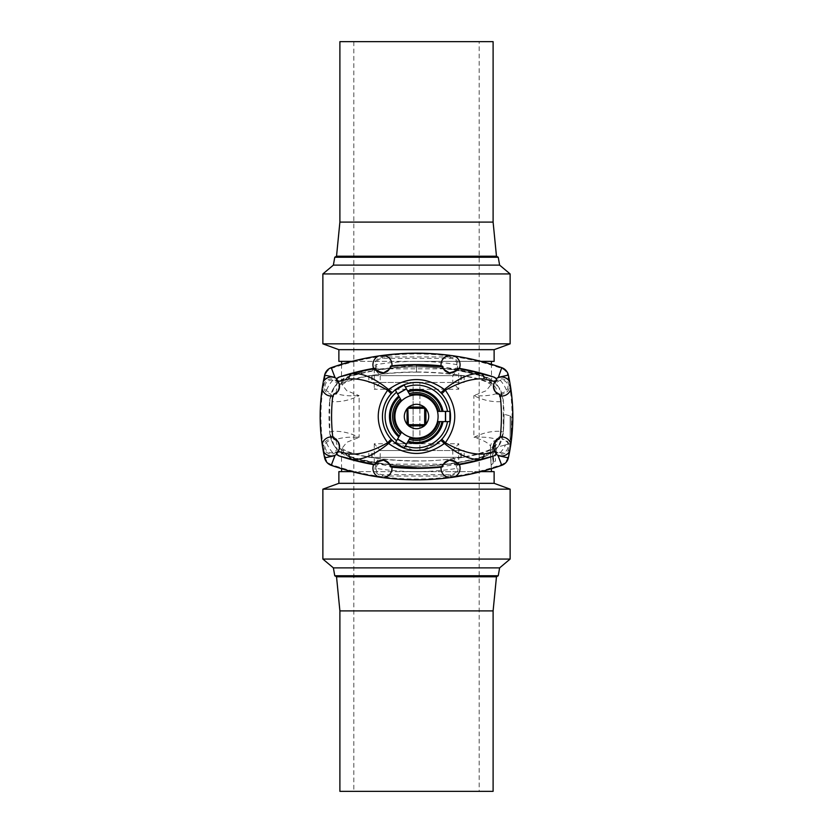 <?xml version="1.0" encoding="UTF-8"?>
<svg xmlns="http://www.w3.org/2000/svg" width="833" height="833" viewBox="0 0 833 833"><rect width="100%" height="100%" fill="white"/><g stroke="black" fill="none" stroke-linecap="round" stroke-linejoin="round"><path stroke-width="0.62" stroke-dasharray="4.17 3.12" d="M494.125 471.624L338.875 471.624M351.932 471.624L481.068 471.624M416.5 471.624L491.397 471.624L416.5 471.624M336.532 576.78L496.468 576.78M498.238 575.759L334.762 575.759M499.623 567.877L333.377 567.877M510.129 559.058L322.871 559.058M510.129 489.158L322.871 489.158M494.125 483.327L338.875 483.327M493.105 610.901L339.895 610.901M339.895 791.35L493.105 791.35M479.183 791.35L353.817 791.35L479.183 791.35L479.183 41.65L353.817 41.65L479.183 41.65M416.5 361.376L491.397 361.376L416.5 361.376M492.438 446.998L493.553 444.968L493.553 462.909L493.553 449.029L492.209 451.944C494.188 469.666 492.272 462.836 492.438 446.998A2.041 0.906 4.4 0 1 490.522 446.092C490.345 464.679 492.23 472.967 490.304 451.944C486.826 459.972 449.664 467.907 416.5 467.698L416.5 466.209C439.303 466.188 461.669 463.065 483.598 456.817L493.636 451.486L496.249 448.977C495.874 449.945 497.197 451.194 500.227 452.704A6.404 6.404 0 0 0 507.63 444.27L500.685 446.196L510.14 443.666L511.15 442.354L511.15 417.208L510.14 415.886L510.14 443.666L510.14 415.886L503.986 414.24L503.632 428.079A184.53 184.53 0 0 0 503.257 399.923A8.174 7.934 -5.2 0 0 496.489 392.832L496.041 393.78C490.304 395.613 482.911 396.237 473.883 395.623L473.883 437.377C482.911 436.763 490.304 437.387 496.041 439.22L496.499 440.22C493.001 440.876 491.012 442.833 490.522 446.092C488.325 442.792 482.776 439.886 473.883 437.377C482.776 432.827 491.855 430.817 501.133 431.369L501.133 401.631C491.855 402.183 482.776 400.173 473.883 395.623L486.201 390.729L491.397 384.148L487.857 378.609L477.278 373.423L442.615 366.697M491.397 468.719L490.304 451.944L491.657 447.748L495.947 444.76L492.126 449.081C489.492 452.975 485.931 455.599 481.432 456.942C460.212 462.981 438.564 466.001 416.5 466.011C394.436 466.001 372.788 462.981 351.568 456.942C347.069 455.599 343.508 452.975 340.874 449.081C337.219 446.28 335.772 443.312 336.511 440.168L336.959 439.22C342.696 437.387 350.089 436.763 359.117 437.377L346.799 442.271L341.603 448.852L345.143 454.391L355.722 459.577L390.385 466.303M329.743 399.923A8.174 7.934 -174.8 0 1 336.511 392.832L336.959 393.78C342.696 395.613 350.089 396.237 359.117 395.623L359.117 437.377C350.224 432.827 341.145 430.817 331.867 431.369L331.867 401.631C341.145 402.183 350.224 400.173 359.117 395.623L346.799 390.729L341.603 384.148L348.184 376.662L366.832 370.341L416.5 365.302L416.5 371.955L416.5 366.791C439.303 366.812 461.669 369.935 483.598 376.183A244.454 244.454 0 0 0 455.943 369.998L453.86 369.665A244.454 244.454 0 0 0 443.166 368.248A244.454 244.454 0 0 1 453.86 369.665C455.193 369.623 456.224 367.947 456.942 364.635A249.9 249.9 0 0 0 376.058 364.635C376.776 367.947 377.807 369.623 379.14 369.665L377.057 369.998A244.454 244.454 0 0 0 349.402 376.183C342.967 378.099 337.875 381.837 334.127 387.397L329.743 399.923L329.743 433.077A184.53 184.53 0 0 1 329.743 399.923L331.503 392.458A27.239 27.239 0 0 1 336.751 384.023C337.126 383.055 335.803 381.806 332.773 380.296A6.404 6.404 0 0 0 326.401 390.552C329.097 392.593 330.805 393.228 331.503 392.458A27.239 27.239 0 0 1 336.751 384.023L339.364 381.514L349.402 376.183A8.174 6.279 -105.9 0 1 351.568 376.058C372.788 370.019 394.436 366.999 416.5 366.989C438.564 366.999 460.212 370.019 481.432 376.058C485.931 377.401 489.492 380.025 492.126 383.919C495.781 386.72 497.228 389.688 496.489 392.832M413.095 443.739L413.095 382.451L413.095 443.739L374.288 443.739L380.223 450.549L419.905 450.549L419.905 382.451L368.832 382.451L464.168 382.451L419.905 382.451L419.905 450.549L452.777 450.549L458.712 443.739L419.905 443.739M495.489 449.56L495.489 442.76L495.489 449.56A2.041 0.531 0 0 0 493.865 449.039A2.041 0.531 0 0 0 493.553 449.029L495.843 444.77A2.041 1.51 65.8 0 0 496.114 444.687L491.657 447.748C492.855 450.976 455.245 461.701 416.5 460.888L416.5 461.045C447.373 461.055 481.672 455.63 492.126 449.081A8.174 7.893 33.4 0 0 498.873 445.603L503.33 432.233L503.33 400.767L501.497 392.458A27.239 27.239 0 0 0 496.249 384.023C495.874 383.055 497.197 381.806 500.227 380.296A6.404 6.404 0 0 1 506.599 390.552C503.903 392.593 502.195 393.228 501.497 392.458A27.239 27.239 0 0 0 496.249 384.023L493.636 381.514L498.394 377.307L501.768 367.665M503.34 432.088L503.632 428.079C504.121 407.045 504.444 412.606 503.257 433.077L502.028 439.043L503.34 432.088A184.53 184.53 0 0 1 503.257 433.077C502.091 439.657 500.466 444.072 498.384 446.321A27.239 27.239 0 0 1 496.249 448.977A27.239 27.239 0 0 0 498.384 446.321L500.685 446.196M374.288 443.739L374.288 464.168L380.223 457.359L380.223 450.549L464.168 450.549L452.777 450.549L452.777 457.359L368.832 457.359L464.168 457.359L452.777 457.359L458.712 464.168L458.712 443.739M458.712 389.261L452.777 382.451L452.777 375.641L458.712 368.832L458.712 389.261L419.905 389.261M341.603 364.281L341.343 385.252L344.695 382.92C348.777 380.754 355.327 378.744 364.344 376.88C379.171 373.955 396.55 372.361 416.5 372.112L416.5 371.955C385.627 371.945 351.328 377.37 340.874 383.919C343.508 380.025 347.069 377.401 351.568 376.058M336.511 392.832C335.772 389.688 337.219 386.72 340.874 383.919A8.174 7.893 -146.6 0 0 334.127 387.397M416.5 366.791C393.697 366.812 371.331 369.935 349.402 376.183M456.942 364.635A6.404 6.404 0 0 0 450.549 358.346L382.451 358.346A6.404 6.404 0 0 0 376.058 364.635M416.5 466.209C393.697 466.188 371.331 463.065 349.402 456.817C342.967 454.901 337.875 451.163 334.127 445.603L329.743 433.077L330.909 438.845C324.454 440.324 322.402 444.228 324.745 450.58C329.316 455.401 333.7 455.266 337.906 450.174L339.364 451.486L334.606 455.693L325.38 457.713A192.61 192.61 0 0 1 325.38 375.287A9.444 9.444 0 0 1 331.482 368.394A257.293 257.293 0 0 1 501.518 368.394A9.444 9.444 0 0 1 507.62 375.287L508.369 375.121M323.36 451.611A193.381 193.381 0 0 1 322.132 444.145M323.36 381.389A193.381 193.381 0 0 0 322.132 388.855M383.576 355.285A258.074 258.074 0 0 0 378.807 355.941M449.424 355.285A258.074 258.074 0 0 1 454.193 355.941M339.364 381.514L334.606 377.307L324.631 375.121M337.906 382.826C333.7 377.734 329.316 377.599 324.745 382.42C322.402 388.772 324.454 392.676 330.909 394.155M493.636 381.514L483.598 376.183C490.033 378.099 495.125 381.837 498.873 387.397L503.257 399.923M450.549 358.346L450.549 356.941C458.14 359.023 459.941 363.375 455.943 369.998M450.549 356.941L382.451 356.941C374.86 359.023 373.059 363.375 377.057 369.998M379.14 369.665A244.454 244.454 0 0 1 443.166 368.248A244.454 244.454 0 0 0 379.14 369.665M336.74 393.593A8.174 7.934 4.9 0 0 329.67 400.767L331.867 401.631A8.174 6.237 98.2 0 1 336.959 393.78M336.959 439.22A8.174 6.237 -98.2 0 1 331.867 431.369L329.67 432.233A8.174 7.934 -4.9 0 0 336.74 439.408M498.873 445.603C495.125 451.163 490.033 454.901 483.598 456.817A244.454 244.454 0 0 1 455.943 463.002L453.86 463.335C455.193 463.377 456.224 465.053 456.942 468.365A249.9 249.9 0 0 1 376.058 468.365C376.776 465.053 377.807 463.377 379.14 463.335L377.057 463.002A244.454 244.454 0 0 1 349.402 456.817A8.174 6.279 105.9 0 0 351.568 456.942M339.364 451.486L349.402 456.817M337.906 450.174L336.751 448.977C337.126 449.945 335.803 451.194 332.773 452.704A6.404 6.404 0 0 1 326.401 442.448C329.097 440.407 330.805 439.772 331.503 440.542L330.909 438.845M376.058 468.365A6.404 6.404 0 0 0 382.451 474.654L450.549 474.654A6.404 6.404 0 0 0 456.942 468.365M449.424 477.715A258.074 258.074 0 0 0 454.193 477.059M383.576 477.715A258.074 258.074 0 0 1 378.807 477.059M324.631 457.879L325.38 457.713A9.444 9.444 0 0 0 331.482 464.606A257.293 257.293 0 0 0 501.518 464.606L501.768 465.335M450.549 474.654L450.549 476.06L382.451 476.06C374.86 473.977 373.059 469.625 377.057 463.002M450.549 476.06C458.14 473.977 459.941 469.625 455.943 463.002M493.636 451.486L498.394 455.693L501.518 464.606A9.444 9.444 0 0 0 507.62 457.713A192.61 192.61 0 0 0 507.62 375.287L498.394 377.307M331.503 440.542A27.239 27.239 0 0 0 336.751 448.977A27.239 27.239 0 0 1 331.503 440.542M379.14 463.335A244.454 244.454 0 0 0 453.86 463.335A244.454 244.454 0 0 1 379.14 463.335M334.127 445.603A8.174 7.893 146.6 0 0 340.874 449.081C351.328 455.63 385.627 461.055 416.5 461.045M329.743 433.077A8.174 7.934 174.8 0 0 336.511 440.168M509.64 381.389A193.381 193.381 0 0 1 510.868 388.855M509.64 451.611A193.381 193.381 0 0 0 510.868 444.145M495.094 382.826C499.3 377.734 503.684 377.599 508.255 382.42C510.598 388.772 508.546 392.676 502.091 394.155M495.094 450.174C499.3 455.266 503.684 455.401 508.255 450.58C510.598 444.228 508.546 440.324 502.091 438.845M483.598 376.183A8.174 6.279 -74.1 0 0 481.432 376.058M498.873 387.397A8.174 7.893 -33.4 0 0 492.126 383.919C481.672 377.37 447.373 371.945 416.5 371.955M496.26 393.593A8.174 7.934 175.1 0 1 503.33 400.767L501.133 401.631A8.174 6.237 81.8 0 0 496.041 393.78M496.041 439.22A8.174 6.237 -81.8 0 0 501.133 431.369L503.33 432.233A8.174 7.934 -175.1 0 1 496.26 439.408M507.63 444.27C508.526 442.771 506.662 441.021 502.028 439.043M483.598 456.817A8.174 6.279 74.1 0 1 481.432 456.942M496.406 444.499L495.489 445.801L496.114 444.687A2.041 1.51 65.8 0 0 496.406 444.499L495.843 444.77L496.853 444.447L497.041 440.147L496.499 440.22L494.354 442.677L493.553 444.968A2.041 1.291 180 0 1 493.584 444.968A2.041 1.291 180 0 1 495.489 446.259M503.257 433.077A8.174 7.934 5.2 0 1 496.489 440.168M460.888 457.359L460.888 450.549M372.112 457.359L372.112 450.549M458.712 368.832L374.288 368.832L380.223 375.641L368.832 375.641L464.168 375.641L380.223 375.641L380.223 382.451L374.288 389.261L413.095 389.261M460.888 375.641L460.888 382.451M372.112 375.641L372.112 382.451M511.15 417.208L511.15 442.104M495.489 451.861L495.489 460.868L495.489 451.861M490.304 451.944L492.209 451.944L493.334 462.919L495.489 460.868M497.041 440.147L496.437 440.345A2.041 1.281 -122.3 0 0 496.78 440.355L497.041 440.147M494.354 442.677L495.489 442.76L496.78 440.355M494.323 446.509A2.041 0.791 0 0 0 495.489 445.801M481.068 361.376L351.932 361.376M338.875 361.376L494.125 361.376M496.468 256.22L336.532 256.22M334.762 257.241L498.238 257.241M333.377 265.123L499.623 265.123M322.871 273.942L510.129 273.942M322.871 343.842L510.129 343.842M338.875 349.673L494.125 349.673M339.895 222.099L493.105 222.099M493.105 41.65L339.895 41.65M449.914 421.602L438.387 421.602A22.47 22.47 0 0 1 409.982 438.002L404.213 447.987M449.914 411.398L438.387 411.398A22.47 22.47 0 0 0 409.982 394.998L404.213 385.013M395.373 390.115L401.131 400.1A22.47 22.47 0 0 0 401.131 432.9L395.373 442.885M373.632 368.363C371.83 363.24 373.486 359.138 378.599 356.035M332.752 437.023L332.742 437.023C327.692 436.523 324.172 438.845 322.173 443.999M332.752 395.977L332.742 395.977C327.692 396.477 324.172 394.155 322.173 389.001M413.074 450.372L392.343 440.49M440.657 440.49L423.206 449.882M441.834 393.759C453.36 408.899 453.36 424.059 441.834 439.241M440.657 392.51C428.277 379.192 404.64 379.254 392.343 392.51M391.166 393.759C379.64 408.899 379.64 424.059 391.166 439.241M416.5 438.085A21.585 21.585 0 0 0 435.19 405.702A21.585 21.585 0 0 0 397.81 405.702A21.585 21.585 0 0 0 416.5 438.085M407.368 408.316A12.256 12.256 0 0 1 427.693 411.502A12.256 12.256 0 0 1 416.5 428.756A12.256 12.256 0 0 1 407.077 408.659M373.632 464.637C371.83 469.76 373.486 473.862 378.599 476.965M459.368 368.363C461.17 363.24 459.514 359.138 454.401 356.035M500.248 437.023L500.258 437.023C505.308 436.523 508.828 438.845 510.827 443.999M500.248 395.977L500.258 395.977C505.308 396.477 508.828 394.155 510.827 389.001M459.368 464.637C461.17 469.76 459.514 473.862 454.401 476.965M374.288 368.832L374.288 389.261M374.288 464.168L458.712 464.168M334.606 377.307L331.232 367.665M382.451 358.346L382.451 356.941M332.773 380.296A32.685 32.685 0 0 0 326.401 390.552M334.606 455.693L331.232 465.335M382.451 474.654L382.451 476.06M332.773 452.704A32.685 32.685 0 0 1 326.401 442.448M498.394 455.693L508.369 457.879M500.227 380.296A32.685 32.685 0 0 1 506.599 390.552M500.227 452.704A32.685 32.685 0 0 0 505.558 444.832M461.211 457.359L461.211 450.549M371.789 457.359L371.789 450.549M461.211 375.641L461.211 382.451M371.789 375.641L371.789 382.451M416.5 372.112C432.764 372.289 447.571 373.423 460.909 375.496C475.279 377.911 484.879 380.65 489.7 383.701L491.657 385.252L491.397 364.281M341.603 468.719L341.343 447.748L343.3 449.299C348.121 452.35 357.721 455.089 372.091 457.504C385.429 459.577 400.236 460.711 416.5 460.888M464.168 457.359L464.168 450.549M368.832 457.359L368.832 450.549M464.168 375.641L464.168 382.451M368.832 375.641L368.832 382.451M491.397 464.96L493.334 462.919M353.817 41.65L353.817 791.35"/><path stroke-width="1.25" d="M336.532 576.78L339.895 610.901L493.105 610.901L496.468 576.78L336.532 576.78L334.762 575.759L333.377 567.877L322.871 559.058L322.871 489.158L510.129 489.158L494.125 483.327L338.875 483.327L338.875 471.624L351.932 471.624M481.068 471.624L494.125 471.624L494.125 483.327M334.762 575.759L498.238 575.759L499.623 567.877L510.129 559.058L510.129 489.158M333.377 567.877L499.623 567.877M322.871 559.058L510.129 559.058M493.105 610.901L493.105 791.35L339.895 791.35L339.895 610.901M442.615 366.697L416.5 365.302M390.385 466.303L416.5 467.698M335.126 455.224L331.253 465.272A258.011 258.011 0 0 0 378.599 476.965L378.807 477.059A258.074 258.074 0 0 1 331.232 465.335A10.215 10.215 0 0 1 324.631 457.879A193.381 193.381 0 0 1 323.36 451.611L323.443 451.746C326.765 455.786 330.659 456.953 335.126 455.224L336.709 454.36L339.406 456.036L352.276 459.379C362.397 460.201 374.496 454.901 388.584 443.479C407.181 456.744 425.788 456.744 444.416 443.479A5.446 0.531 44.8 0 0 440.657 440.49L441.834 439.241L445.332 442.76C457.89 425.226 457.89 407.722 445.332 390.24C460.118 381.868 473.04 378.12 484.129 379.015L495.146 381.556C493.021 383.763 493.074 387.158 495.312 391.729L499.498 394.436A8.174 8.174 0 0 1 496.76 379.973L495.146 381.556M337.854 381.556C339.979 383.763 339.926 387.158 337.688 391.729L333.502 394.436A8.174 8.174 0 0 0 336.24 379.973L337.854 381.556L348.871 379.015C359.96 378.12 372.882 381.868 387.668 390.24C375.11 407.722 375.11 425.226 387.668 442.76C372.882 451.132 359.96 454.88 348.871 453.985L337.854 451.444C339.979 449.237 339.926 445.842 337.688 441.271L333.502 438.564A181.386 181.386 0 0 1 333.325 437.127A9.538 9.538 0 0 0 322.132 444.145L322.173 443.999A193.329 193.329 0 0 1 322.173 389.001L322.132 388.855A193.381 193.381 0 0 0 323.36 451.611A9.538 9.538 0 0 0 337.042 454.131L336.719 454.36A6.81 6.81 48.4 0 0 339.427 456.026M335.126 377.776L331.253 367.728A258.011 258.011 0 0 1 378.599 356.035L378.807 355.941A258.074 258.074 0 0 0 331.232 367.665A10.215 10.215 0 0 0 324.631 375.121A193.381 193.381 0 0 0 323.36 381.389L323.443 381.254C326.765 377.214 330.659 376.047 335.126 377.776L336.709 378.64L339.406 376.964L352.276 373.621C362.397 372.799 374.496 378.099 388.584 389.521C407.181 376.256 425.788 376.256 444.416 389.521A5.446 0.531 -44.8 0 1 440.657 392.51L441.834 393.759L445.332 390.24L444.416 389.521C458.504 378.099 470.603 372.799 480.724 373.621L493.594 376.964L496.291 378.64L498.394 377.307L508.317 375.131A193.329 193.329 0 0 1 509.557 381.254C506.235 377.214 502.341 376.047 497.874 377.776M442.49 366.104A246.516 246.516 0 0 0 441.094 365.958A9.538 9.538 0 0 1 449.424 355.285A258.074 258.074 0 0 1 454.193 355.941L454.401 356.035A258.011 258.011 0 0 1 501.747 367.728L501.768 367.665A258.074 258.074 0 0 0 454.193 355.941A9.538 9.538 0 0 1 459.316 368.478A246.516 246.516 0 0 0 457.942 368.238A8.174 8.174 0 0 1 442.49 366.104L442.562 366.478C441.282 367.332 443.572 369.456 449.424 372.84C455.984 371.164 458.764 369.748 457.765 368.582L457.942 368.238M441.094 365.958L441.074 365.833C440.73 360.418 443.437 356.92 449.195 355.316L449.424 355.285A258.074 258.074 0 0 0 383.576 355.285L383.805 355.316C389.563 356.92 392.27 360.418 391.926 365.833L391.906 365.958A9.538 9.538 0 0 0 383.576 355.285A258.074 258.074 0 0 0 378.807 355.941A9.538 9.538 0 0 0 373.684 368.478A246.516 246.516 0 0 1 375.058 368.238A8.174 8.174 0 0 0 390.51 366.104L390.438 366.478C391.718 367.332 389.428 369.456 383.576 372.84C377.016 371.164 374.236 369.748 375.235 368.582L375.058 368.238M441.094 467.042A9.538 9.538 0 0 0 449.424 477.715A258.074 258.074 0 0 0 454.193 477.059L454.401 476.965A258.011 258.011 0 0 0 501.747 465.272L501.768 465.335A258.074 258.074 0 0 1 454.193 477.059A9.538 9.538 0 0 0 459.316 464.522A246.516 246.516 0 0 1 457.942 464.762A8.174 8.174 0 0 0 442.49 466.897A246.516 246.516 0 0 1 441.094 467.042L441.074 467.167A246.641 246.641 0 0 1 391.926 467.167C392.27 472.582 389.563 476.08 383.805 477.684L383.576 477.715A258.074 258.074 0 0 0 449.424 477.715L449.195 477.684C443.437 476.08 440.73 472.582 441.074 467.167M501.768 367.665A10.215 10.215 0 0 1 508.369 375.121A193.381 193.381 0 0 1 509.64 381.389L509.557 381.254M499.675 437.127A9.538 9.538 0 0 1 510.868 444.145L510.827 443.999A193.329 193.329 0 0 0 510.827 389.001L510.868 388.855A193.381 193.381 0 0 1 509.64 451.611L509.557 451.746C506.235 455.786 502.341 456.953 497.874 455.224L496.291 454.36L493.594 456.036L480.724 459.379C470.603 460.201 458.504 454.901 444.416 443.479L445.332 442.76C460.118 451.132 473.04 454.88 484.129 453.985L495.146 451.444C493.021 449.237 493.074 445.842 495.312 441.271L499.498 438.564A181.386 181.386 0 0 0 499.675 437.127L500.248 437.023A181.958 181.958 0 0 0 500.258 395.977A181.938 181.938 0 0 1 500.248 437.023M501.768 465.335A10.215 10.215 0 0 0 508.369 457.879A193.381 193.381 0 0 0 509.64 451.611A9.538 9.538 0 0 1 495.958 454.131L496.281 454.36A6.81 6.81 131.6 0 1 493.573 456.026M511.15 442.104L511.046 442.875M496.468 256.22L493.105 222.099L339.895 222.099L336.532 256.22L496.468 256.22L498.238 257.241L499.623 265.123L510.129 273.942L510.129 343.842L322.871 343.842L338.875 349.673L494.115 349.673L494.125 361.376L481.068 361.376M351.932 361.376L338.875 361.376L338.875 349.673M498.228 257.241L334.762 257.241L333.377 265.123L322.871 273.942L322.871 343.842M499.623 265.123L333.377 265.123M510.119 273.942L322.871 273.942M339.895 222.099L339.895 41.65L493.105 41.65L493.105 222.099M407.639 442.052A27.041 27.041 0 0 0 443.062 421.602M405.432 445.874A31.394 31.394 0 0 0 447.477 421.602M445.436 421.602L445.436 411.398L438.387 411.398A22.47 22.47 0 0 0 409.982 394.998L406.452 388.886L397.612 393.988L401.131 400.1A22.47 22.47 0 0 0 401.131 432.9L397.612 439.012L406.452 444.114L409.982 438.002A22.47 22.47 0 0 0 438.387 421.602L449.914 421.602L449.914 411.398L445.593 411.398L445.593 421.602M443.062 411.398A27.041 27.041 0 0 0 407.639 390.948M447.477 411.398A31.394 31.394 0 0 0 405.432 387.126M336.24 379.973L337.042 378.869A9.538 9.538 0 0 0 323.36 381.389A193.381 193.381 0 0 0 322.132 388.855A9.538 9.538 0 0 0 333.325 395.873L332.752 395.977A181.938 181.938 0 0 0 332.752 437.023A181.958 181.958 0 0 1 332.742 395.977M337.042 378.869L336.719 378.64A6.81 6.81 -48.4 0 1 339.427 376.974M331.232 367.665L331.253 367.728A10.152 10.152 0 0 0 324.683 375.131A193.329 193.329 0 0 0 323.443 381.254M373.684 368.478L373.632 368.363A246.641 246.641 0 0 0 339.406 376.964M441.074 365.833A246.641 246.641 0 0 0 391.926 365.833M390.51 366.104A246.516 246.516 0 0 1 391.906 365.958M333.502 394.436A181.386 181.386 0 0 0 333.325 395.873M333.325 437.127L332.752 437.023M348.871 379.015A6.81 5.06 -104.2 0 1 352.276 373.621A246.151 246.151 0 0 1 375.235 368.582M387.668 390.24L388.584 389.521A5.446 0.531 -135.2 0 0 392.343 392.51L391.166 393.759L387.668 390.24M392.343 440.49L391.166 439.241L387.668 442.76L388.584 443.479A5.446 0.531 135.2 0 1 392.343 440.49M423.206 449.882L416.5 450.549A34.049 34.049 0 0 0 445.988 399.476A34.049 34.049 0 0 0 387.012 399.476A34.049 34.049 0 0 0 416.5 450.549L413.074 450.372M395.373 442.885L404.213 447.987L406.379 444.249L397.528 439.137L395.373 442.885M396.591 392.228A31.394 31.394 0 0 0 396.591 440.772M404.213 385.013L395.373 390.115L397.528 393.863L406.379 388.751L404.213 385.013M398.799 396.05A27.041 27.041 0 0 0 398.799 436.95M416.5 438.085A21.585 21.585 0 0 0 435.19 405.702A21.585 21.585 0 0 0 397.81 405.702A21.585 21.585 0 0 0 416.5 438.085M407.077 424.341L407.077 408.659L408.659 407.077C413.886 403.37 419.114 403.37 424.341 407.077L425.923 408.659C429.63 413.886 429.63 419.114 425.923 424.341L424.341 425.923C419.114 429.63 413.886 429.63 408.659 425.923L407.077 424.341C403.37 419.114 403.37 413.886 407.077 408.659A12.256 12.256 0 0 1 407.368 408.316M449.195 355.316A258.011 258.011 0 0 0 383.805 355.316M339.406 456.036A246.641 246.641 0 0 0 373.632 464.637L373.684 464.522A246.516 246.516 0 0 0 375.058 464.762A8.174 8.174 0 0 1 390.51 466.897A246.516 246.516 0 0 0 391.906 467.042L391.926 467.167M391.906 467.042A9.538 9.538 0 0 1 383.576 477.715A258.074 258.074 0 0 1 378.807 477.059A9.538 9.538 0 0 1 373.684 464.522M331.232 465.335L331.253 465.272A10.152 10.152 0 0 1 324.683 457.869A193.329 193.329 0 0 1 323.443 451.746M390.51 466.897L390.438 466.522C391.718 465.668 389.428 463.544 383.576 460.16C377.016 461.836 374.236 463.252 375.235 464.418L375.058 464.762M442.49 466.897L442.562 466.522C441.282 465.668 443.572 463.544 449.424 460.16C455.984 461.836 458.764 463.252 457.765 464.418L457.942 464.762M333.502 438.564A8.174 8.174 0 0 1 336.24 453.027L337.854 451.444M348.871 453.985A6.81 5.06 104.2 0 0 352.276 459.379A246.151 246.151 0 0 0 375.235 464.418M336.24 453.027L337.042 454.131M449.195 477.684A258.011 258.011 0 0 1 383.805 477.684M496.76 379.973L496.281 378.64A6.81 6.81 -131.6 0 0 493.573 376.974M495.958 378.869A9.538 9.538 0 0 1 509.64 381.389A193.381 193.381 0 0 1 510.868 388.855A9.538 9.538 0 0 1 499.675 395.873L500.248 395.977M459.316 368.478L459.368 368.363A246.641 246.641 0 0 1 493.594 376.964M499.498 394.436A181.386 181.386 0 0 1 499.675 395.873M484.129 379.015A6.81 5.06 -75.8 0 0 480.724 373.621A246.151 246.151 0 0 0 457.765 368.582M498.394 377.307L501.747 367.728A10.152 10.152 0 0 1 508.317 375.131L508.369 375.121M497.874 455.224L501.747 465.272A10.152 10.152 0 0 0 508.317 457.869A193.329 193.329 0 0 0 509.557 451.746M459.316 464.522L459.368 464.637A246.641 246.641 0 0 0 493.594 456.036M499.498 438.564A8.174 8.174 0 0 0 496.76 453.027L495.146 451.444M496.76 453.027L495.958 454.131M484.129 453.985A6.81 5.06 75.8 0 1 480.724 459.379A246.151 246.151 0 0 1 457.765 464.418M407.837 407.837L408.326 424.674L424.674 424.674L424.674 408.326L408.326 408.326M424.341 407.077L408.659 407.077M425.923 424.341L425.923 408.659M408.659 425.923L424.341 425.923M409.232 439.303A23.938 23.938 0 0 0 439.886 421.602M408.191 441.115A25.979 25.979 0 0 0 441.969 421.602M441.969 411.398A25.979 25.979 0 0 0 408.191 391.885M400.381 398.799A23.938 23.938 0 0 0 400.381 434.201M399.34 396.997A25.979 25.979 0 0 0 399.34 436.003M334.606 377.307L324.631 375.121M442.562 366.478A246.151 246.151 0 0 0 390.438 366.478M439.886 411.398A23.938 23.938 0 0 0 409.232 393.697M334.606 455.693L324.631 457.879M442.562 466.522A246.151 246.151 0 0 1 390.438 466.522M498.394 455.693L508.369 457.879M496.468 576.78L498.238 575.759M338.875 483.327L322.871 489.158M491.397 471.624L491.397 468.719M491.397 364.281L491.397 361.376M341.603 471.624L341.603 468.719M341.603 364.281L341.603 361.376M336.532 256.22L334.762 257.241M494.125 349.673L510.129 343.842"/></g></svg>
